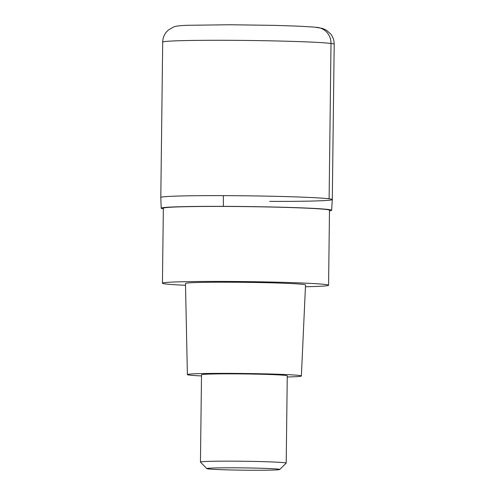 <?xml version="1.0" encoding="UTF-8"?>
<svg xmlns="http://www.w3.org/2000/svg" width="495" height="495" viewBox="0 0 495 495"><rect width="100%" height="100%" fill="white"/><g stroke="black" fill="none" stroke-linecap="round" stroke-linejoin="round"><path stroke-width="0.74" d="M163.344 208.81A85.22 2.679 0.7 0 1 161.209 208.191A85.22 2.679 0.7 0 1 223.394 206.365A85.22 2.679 0.7 0 1 331.631 210.276L332.3 199.559A85.759 2.692 -179.3 0 0 223.381 195.636A85.759 2.692 -179.3 0 0 160.801 197.462A85.759 2.692 0.7 0 1 223.381 195.636A85.759 2.692 0.7 0 1 332.3 199.559A85.759 2.692 0.7 0 1 269.726 201.391M331.631 210.276A85.22 2.679 0.7 0 1 329.484 210.839M328.575 285.238L329.491 210.239A83.08 2.611 -179.3 0 0 223.969 206.44A83.08 2.611 -179.3 0 0 163.35 208.209L162.434 283.202A83.08 2.611 0.7 0 1 223.053 281.432A83.08 2.611 0.7 0 1 328.575 285.238A83.08 2.611 0.7 0 1 305.446 286.76M185.52 285.293A83.08 2.611 0.7 0 1 162.434 283.202M301.381 375.983L305.526 284.953A60.031 1.887 -179.3 0 0 229.284 282.206A60.031 1.887 -179.3 0 0 185.476 283.487L187.401 374.591A56.993 1.788 0.7 0 1 228.993 373.372A56.993 1.788 0.7 0 1 301.381 375.983A56.993 1.788 0.7 0 1 287.255 376.986M201.502 375.94A56.993 1.788 0.7 0 1 187.401 374.591M286.197 463.122L287.267 375.81A42.879 1.349 -179.3 0 0 232.805 373.849A42.879 1.349 -179.3 0 0 201.514 374.758L200.45 462.076A42.879 1.349 0.7 0 1 231.74 461.161A42.879 1.349 0.7 0 1 286.197 463.122A42.879 1.349 0.7 0 1 286.178 463.165L279.669 469.507A36.444 1.145 0.7 0 1 253.094 470.25A36.444 1.145 0.7 0 1 206.817 468.617A36.444 1.145 0.7 0 1 233.399 467.806A36.444 1.145 0.7 0 1 279.669 469.507M206.817 468.617L200.469 462.12A42.879 1.349 0.7 0 1 200.45 462.076M315.723 27.324A16.081 15.469 97.1 0 1 331.007 43.449L329.113 198.792M225.274 40.293A85.759 2.692 -179.3 0 0 162.7 42.118C162.787 38.332 164.012 34.972 166.376 32.051L168.343 30.04L173.541 27.021C175.966 26.136 177.841 25.771 186.485 25.313L229.674 24.75L274.985 25.381L299.568 26.21L314.449 27.114L322.325 28.37L326.341 30.139L330.753 34.037C333.055 37.026 334.205 40.417 334.199 44.216A85.759 2.692 -179.3 0 0 225.274 40.293M223.394 206.365A107.198 28.995 -89.8 0 1 223.381 195.636M161.209 208.191L160.801 197.462L162.7 42.118M332.3 199.559L334.199 44.216"/></g></svg>
